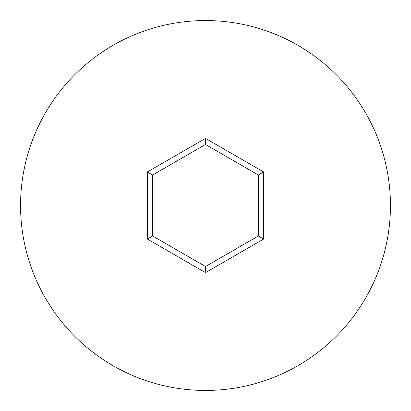 <?xml version="1.0" encoding="UTF-8"?>
<svg xmlns="http://www.w3.org/2000/svg" width="411" height="411" viewBox="0 0 411 411"><rect width="100%" height="100%" fill="white"/><g stroke="black" fill="none" stroke-linecap="round" stroke-linejoin="round"><path stroke-width="0.62" d="M390.45 205.5A184.95 184.95 0 0 0 205.5 20.55A184.95 184.95 0 0 0 20.55 205.5A184.95 184.95 0 0 0 205.5 390.45A184.95 184.95 0 0 0 390.45 205.5M147.374 239.058L147.374 171.942L205.5 138.379L263.626 171.942L263.626 239.058L205.5 272.621L147.374 239.058L152.656 236.006L205.5 266.518L258.344 236.006L258.344 174.994L205.5 144.482L152.656 174.994L152.656 236.006M205.5 272.621L205.5 266.518M258.344 236.006L263.626 239.058M258.344 174.994L263.626 171.942M205.5 144.482L205.5 138.379M147.374 171.942L152.656 174.994"/></g></svg>
